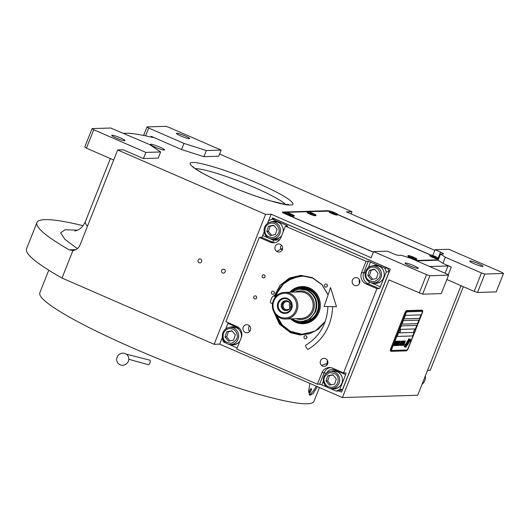 <?xml version="1.0" encoding="UTF-8"?>
<svg xmlns="http://www.w3.org/2000/svg" width="530" height="530" viewBox="0 0 530 530"><rect width="100%" height="100%" fill="white"/><g stroke="black" fill="none" stroke-linecap="round" stroke-linejoin="round"><path stroke-width="0.79" d="M281.794 249.458L282.477 249.113M416.626 260.853L438.118 260.184L442.894 263.37L451.295 267.027A2.855 0.344 -158.4 0 0 447.936 265.961L429.651 266.524M410.75 258.289L401.236 255.255L398.447 255.341A4.757 0.576 21.6 0 1 392.856 253.552L387.39 251.174L373.59 251.598L426.531 274.659L429.89 275.732L448.572 275.156L446.889 274.03L410.75 258.289M429.89 275.732L422.589 294.163L388.98 279.919L342.4 397.56L219.705 344.129L214.127 344.301L62.023 278.058A175.973 21.253 -158.4 0 1 26.5 248.908L36.928 222.567A175.973 21.253 -158.4 0 1 83.011 225.694M461.054 285.69L417.686 395.241L342.4 397.56M442.894 263.37L445.326 257.222L481.459 272.963L474.164 291.401L446.85 279.502M438.118 260.184L440.549 254.042L445.326 257.222M440.549 254.042L443.338 253.956A4.757 0.576 21.6 0 0 443.557 253.877A4.757 0.576 21.6 0 0 440.529 252.081L435.07 249.703L448.87 249.279L501.817 272.334L503.5 273.46L496.199 291.897L477.517 292.474L474.164 291.401M409.571 265.775A7.135 0.861 -158.4 0 1 405.026 263.085A7.135 0.861 -158.4 0 1 413.751 265.643A7.135 0.861 -158.4 0 1 418.296 268.339A7.135 0.861 -158.4 0 1 409.571 265.775M422.589 294.163L441.271 293.587L448.572 275.156M426.531 274.659L419.237 293.097M267.498 223.422L271.148 214.193L371.159 257.746L373.59 251.598M264.192 231.776L262.357 236.4M225.8 328.892L227.993 323.366A1.901 0.51 113.5 0 0 228.211 322.704L225.714 328.958M222.408 337.312L219.705 344.129M219.572 154.018L352.013 211.695L346.434 211.868L434.812 250.359M474.257 263.781A7.135 0.861 -158.4 0 1 469.712 261.085A7.135 0.861 -158.4 0 1 478.438 263.648A7.135 0.861 -158.4 0 1 482.982 266.338A7.135 0.861 -158.4 0 1 474.257 263.781M481.459 272.963L484.817 274.036L503.5 273.46M484.817 274.036L477.517 292.474M328.938 210.973A4.757 0.576 21.6 0 0 327.454 210.688L282.563 212.079A4.757 0.576 21.6 0 0 282.344 212.159A4.757 0.576 21.6 0 0 285.372 213.948L373.332 252.253M155.297 147.221A7.612 0.921 21.6 0 0 164.598 149.95A7.612 0.921 21.6 0 0 159.755 147.082A7.612 0.921 21.6 0 0 150.447 144.352A7.612 0.921 21.6 0 0 155.297 147.221M430.426 254.884L337.756 214.524M150.951 137.051L151.229 136.349L181.532 149.546L203.917 156.695L218.698 156.237L221.129 150.096L169.024 127.399L165.665 126.332L146.989 126.909L148.672 128.028L183.97 143.398L206.349 150.547L221.129 150.096M151.229 136.349A2.855 0.344 -158.4 0 1 153.044 137.422A2.855 0.344 -158.4 0 1 152.329 137.383A131.268 15.854 21.6 0 0 123.888 133.361M271.148 214.193L265.576 214.365L117.667 149.95L123.245 149.778L143.411 158.563L158.192 158.106L160.623 151.958L149.394 144.465L110.737 128.022L92.061 128.598L93.744 129.724L145.849 152.415L160.623 151.958M265.576 214.365L214.127 344.301M199.134 262.728A2.001 1.908 -91.8 0 0 201.738 261.25A2.001 1.908 -91.8 0 0 199.797 258.892A2.001 1.908 -91.8 0 0 199.134 262.728M222.66 272.976A2.001 1.908 -91.8 0 0 225.27 271.499A2.001 1.908 -91.8 0 0 223.329 269.141A2.001 1.908 -91.8 0 0 222.66 272.976M117.667 149.95L80.129 244.767A9.513 9.096 88.2 0 1 72.921 250.538L62.023 278.058M72.921 250.538L69.191 249.855A175.973 21.253 -158.4 0 1 36.928 222.567M352.013 211.695L351.132 213.915M432.758 255.533L435.07 249.703M203.917 156.695L206.349 150.547M181.532 149.546L183.97 143.398M148.672 128.028L145.578 135.846M143.411 158.563L145.849 152.415M93.744 129.724L86.443 148.161L113.678 160.02M77.426 230.166L64.918 229.775L60.645 232.875L64.872 239.288L77.327 248.616M180.969 136.044A7.135 0.861 -158.4 0 1 176.424 133.355A7.135 0.861 -158.4 0 1 185.149 135.918A7.135 0.861 -158.4 0 1 189.687 138.608A7.135 0.861 -158.4 0 1 180.969 136.044M146.989 126.909L143.61 135.441M86.443 148.161L84.76 147.035L92.061 128.598M116.275 138.045A7.135 0.861 -158.4 0 1 111.737 135.355A7.135 0.861 -158.4 0 1 120.462 137.913A7.135 0.861 -158.4 0 1 125.001 140.602A7.135 0.861 -158.4 0 1 116.275 138.045M408.179 341.115L408.219 341.134A2.087 0.556 113.5 0 1 408.266 341.161A8.281 2.213 113.5 0 1 409.12 339.916L409.107 338.802L408.696 339.12L405.821 343.957A5.519 1.477 113.5 0 0 406.629 343.46L406.589 343.447A2.087 0.556 -66.5 0 1 406.729 343.049A2.087 0.556 -66.5 0 1 408.179 341.115A2.087 0.556 -66.5 0 1 408.199 341.128M409.12 339.916L409.08 339.896A8.281 2.213 -66.5 0 0 408.226 341.134A2.087 0.556 113.5 0 0 406.775 343.069A2.087 0.556 113.5 0 0 406.629 343.46M415.56 329.938L422.225 313.084A2.855 0.762 -66.5 0 0 422.529 310.494A2.855 0.762 -66.5 0 0 422.436 310.481L407.378 310.944A2.855 0.762 -66.5 0 0 405.496 313.601L404.701 313.256L390.796 348.376A2.855 0.762 -66.5 0 0 390.491 350.966A2.855 0.762 -66.5 0 0 390.59 350.979M404.701 313.256A2.855 0.762 -66.5 0 1 406.576 310.593L421.635 310.13A2.855 0.762 -66.5 0 1 421.734 310.149A2.855 0.762 -66.5 0 1 421.814 310.209M415.447 329.633L421.993 313.111A1.901 0.51 113.5 0 0 422.191 311.388A1.901 0.51 113.5 0 0 422.125 311.375L407.073 311.839A1.901 0.51 113.5 0 0 405.821 313.614L391.915 348.727A1.901 0.51 113.5 0 0 391.716 350.456A1.901 0.51 113.5 0 0 391.776 350.469L406.835 350.005A1.901 0.51 113.5 0 0 408.087 348.23L414.486 332.072M419.627 318.391L421.019 314.88L405.404 315.357L404.012 318.875L419.627 318.391L404.019 318.855M417.541 323.658L418.932 320.147L403.317 320.63L401.925 324.141L417.541 323.658L401.932 324.121M415.454 328.925L416.845 325.413L401.23 325.897L399.839 329.408L415.454 328.925L399.852 329.388M412.671 335.947L414.062 332.436L398.454 332.919L397.063 336.431L412.671 335.947L397.069 336.411M406.914 343.705A170.349 45.527 113.5 0 1 407.789 342.353A7.175 1.915 113.5 0 1 408.809 340.982A4.71 1.259 113.5 0 1 409.869 340.267A33.84 9.043 113.5 0 1 410.458 340.373L410.412 339.081A5.479 1.464 113.5 0 0 409.418 339.757A5.194 1.385 113.5 0 0 408.179 341.499A7.234 1.934 113.5 0 1 407.033 343.221A4.902 1.312 113.5 0 1 405.675 344.295A56.359 15.059 113.5 0 1 404.913 344.202L404.966 345.474A8.732 2.332 113.5 0 0 405.702 345.123A4.558 1.219 113.5 0 0 406.914 343.705L406.868 343.685A170.349 45.527 -66.5 0 1 407.742 342.334A7.175 1.915 -66.5 0 1 408.762 340.962A4.71 1.259 -66.5 0 1 409.829 340.247A33.84 9.043 -66.5 0 1 410.412 340.353L410.545 339.723M406.603 344.573A13.747 3.67 113.5 0 1 407.312 343.453A4.465 1.192 113.5 0 1 408.398 342.168A7.506 2.007 113.5 0 1 409.253 341.79A19.107 5.108 113.5 0 1 409.849 341.896L409.783 340.684A5.638 1.51 113.5 0 0 408.511 341.525A5.406 1.444 113.5 0 0 407.424 343.062A7.241 1.934 113.5 0 1 406.285 344.725A5.466 1.464 113.5 0 1 405.052 345.785A11.872 3.173 113.5 0 1 404.291 345.779L404.357 347.017A5.161 1.378 113.5 0 0 405.596 346.037A6.274 1.676 113.5 0 0 406.603 344.573L406.563 344.56A13.747 3.67 -66.5 0 1 407.265 343.433A4.465 1.192 -66.5 0 1 408.358 342.155A7.506 2.007 -66.5 0 1 409.206 341.77A19.107 5.108 -66.5 0 1 409.809 341.883L409.928 341.3M405.649 346.176L405.662 347.296L406.073 346.971L408.948 342.135A5.512 1.471 113.5 0 0 408.14 342.632A2.087 0.556 113.5 0 1 406.55 344.964A2.087 0.556 -66.5 0 1 406.51 344.944A2.087 0.556 113.5 0 0 406.55 344.964L406.51 344.944A2.087 0.556 -66.5 0 1 406.497 344.944A8.294 2.219 113.5 0 1 405.649 346.176M404.701 341.611L404.582 342.075L405.046 341.598L404.794 342.44L403.39 345.341L405.046 341.969L405.251 340.949L404.701 341.611M402.78 345.361L404.622 340.969L402.78 345.361M402.376 345.375L404.198 340.982L403.714 340.995L403.496 341.552L403.893 341.545L402.376 345.375L404.145 340.982M401.548 345.394L403.356 341.009M402.595 341.029L400.587 345.427L402.462 341.492L401.23 345.408L402.966 341.015L401.521 344.474L402.595 341.029M400.925 343.201L400.13 345.348L400.481 345.427L402.217 341.042L400.925 343.201M399.56 345.461L401.402 341.068L399.56 345.461M400.335 341.101L398.116 345.5L398.6 345.487L400.335 341.101M399.746 341.115L397.931 345.507L399.746 341.115M397.738 345.514L399.56 341.121L399.077 341.134L398.858 341.698L399.256 341.684L397.738 345.514M398.971 341.141L397.156 345.533L398.971 341.141M397.109 344.149L396.698 345.454L397.05 345.533L398.785 341.148L397.109 344.149M396.506 344.169L396.095 345.474L396.447 345.553L398.182 341.168L396.506 344.169M397.102 341.201L396.692 343.241L395.36 345.587L395.844 345.573L397.579 341.181L397.102 341.201M394.936 345.143L394.751 345.606L395.254 345.593L396.778 341.207L394.936 345.143M394.32 345.162L394.134 345.626L394.645 345.613L396.168 341.227L394.32 345.162M395.764 341.24L393.949 345.633L395.764 341.24M403.197 344.699L404.403 341.525L403.197 344.699M401.965 344.738L403.171 341.565L401.965 344.738M401.137 343.566L400.369 344.878M401.15 342.731L401.919 341.605M399.978 344.798L401.183 341.625L399.978 344.798M397.374 343.771L397.149 345.07L397.705 343.672M396.771 343.791L396.553 345.09L397.102 343.692M420.966 314.88L419.581 318.371M418.879 320.147L417.501 323.638M416.799 325.413L415.414 328.905M414.016 332.436L412.632 335.927M391.67 350.436L391.716 350.456A1.901 0.51 -66.5 0 1 391.67 350.436A1.901 0.51 -66.5 0 1 391.875 348.714L405.775 313.594A1.901 0.51 -66.5 0 1 407.027 311.819L422.085 311.355A1.901 0.51 -66.5 0 1 422.152 311.368A1.901 0.51 -66.5 0 1 422.171 311.382L422.152 311.368M405.496 313.601L391.597 348.72L390.796 348.376M414.765 331.926L408.325 348.203A2.855 0.762 -66.5 0 1 406.444 350.867L391.385 351.33A2.855 0.762 -66.5 0 1 391.292 351.31A2.855 0.762 -66.5 0 1 391.597 348.72M404.973 345.447A8.732 2.332 113.5 0 0 405.655 345.109A4.558 1.219 113.5 0 0 406.868 343.685M410.286 339.67L410.359 339.087M404.357 346.991A5.161 1.378 113.5 0 0 405.556 346.017A6.274 1.676 113.5 0 0 406.563 344.56M409.663 341.24L409.736 340.684M405.642 347.283L408.285 343.765L408.902 342.142M409.08 339.896L409.087 338.796M405.821 343.93A5.519 1.477 113.5 0 0 406.589 343.447M404.582 342.075L405.026 341.505M405.165 341.598L405.218 341.207M405.046 341.969L405.125 341.578M404.874 342.433L405 341.949M404.317 343.837L404.834 342.42M404.118 344.301L404.277 343.818M403.946 344.679L404.079 344.288M403.747 345.05L403.906 344.659M402.774 345.341L404.589 340.969M402.999 344.798L404.403 341.525M403.502 341.532L403.893 341.545M401.773 344.838L403.171 341.565M400.594 345.408L402.462 341.492M401.117 345.394L402.919 341.022M401.521 344.474L402.648 341.029M401.038 344.493L402.356 341.035M400.157 345.421L402.171 341.042M399.554 345.441L401.369 341.068M399.779 344.897L401.183 341.625M398.878 343.705L399.216 343.718M398.123 345.481L398.553 345.467L400.283 341.101M397.937 345.487L399.7 341.121M398.865 341.678L399.256 341.684M397.825 345.514L399.507 341.121M397.162 345.514L398.924 341.141M396.718 345.527L398.732 341.148M396.897 345.076L397.334 343.758M396.115 345.547L398.136 341.168M396.294 345.096L396.731 343.771M396.129 343.791L396.466 343.804M395.373 345.567L395.804 345.553L397.533 341.188M396.891 341.737L397.281 341.744M394.757 345.587L395.393 345.129M395.228 345.129L396.731 341.207M394.141 345.606L394.777 345.143M394.611 345.149L396.115 341.227M393.956 345.613L395.718 341.24M415.162 329.382A1.524 0.404 113.5 0 0 415.089 329.296A1.524 0.404 113.5 0 0 414.049 330.66A1.524 0.404 -66.5 0 0 413.87 332.085L414.062 332.164A1.524 0.404 -66.5 0 1 414.241 330.746A1.524 0.404 113.5 0 1 415.275 329.375A1.524 0.404 113.5 0 1 415.334 329.428A1.809 1.809 0 0 1 414.135 332.171A1.524 0.404 -66.5 0 1 414.062 332.164M400.11 329.845A1.524 0.404 113.5 0 0 400.031 329.759A1.524 0.404 113.5 0 0 398.997 331.131A1.524 0.404 -66.5 0 0 398.818 332.548L399.004 332.635A1.524 0.404 -66.5 0 1 399.183 331.21A1.524 0.404 113.5 0 1 400.223 329.839A1.524 0.404 113.5 0 1 400.276 329.892A1.809 1.809 0 0 1 399.083 332.641A1.524 0.404 -66.5 0 1 399.004 332.635M317.357 386.655L313.237 393.492L309.924 395.334L308.526 391.432L309.918 383.415M319.438 387.562L313.992 401.323A147.439 17.808 -158.4 0 1 133.692 348.382A147.439 17.808 -158.4 0 1 39.823 292.772L48.76 270.201M316.284 386.184A15.695 4.194 -66.5 0 1 309.195 394.645M311.05 390.736A2.378 0.636 -66.5 0 1 309.401 392.935A2.378 0.636 -66.5 0 1 309.652 390.776A2.378 0.636 -66.5 0 1 311.302 388.576A2.378 0.636 -66.5 0 1 311.05 390.736M309.633 392.631A2.034 0.543 -66.5 0 0 310.951 390.736A2.034 0.543 113.5 0 0 311.236 388.947A2.034 0.543 113.5 0 0 309.758 390.776A2.034 0.543 -66.5 0 0 309.633 392.631L309.255 392.677M359.439 279.794A4.041 3.862 88.2 0 0 359.406 279.873A4.041 3.862 -91.8 0 0 359.552 283.278M327.487 360.499A4.041 3.862 88.2 0 0 327.454 360.579A4.041 3.862 -91.8 0 0 327.348 363.361M326.195 363.779L326.785 363.567M280.801 249.232L282.404 249.365M366.078 261.29L361.559 272.698L363.792 272.632L368.31 261.217L366.078 261.29L285.405 226.151L287.724 226.052L286.511 225.336L272.221 219.115L275.01 219.029L387.622 268.067L389.1 271.804L342.519 389.444L338.955 390.981L336.172 391.067L339.737 389.53L345.639 374.604A1.901 0.51 -66.5 0 0 345.845 372.882A1.901 0.51 -66.5 0 0 345.779 372.868L343.553 372.934L332.628 368.178A8.559 8.182 -91.8 0 0 329.229 367.522A8.559 8.182 -91.8 0 0 321.935 372.789L324.161 372.716A8.559 8.182 88.2 0 1 330.349 367.568M326.44 364.448A4.041 3.862 -91.8 0 0 326.93 365.057M281.463 245.118A4.041 3.862 -91.8 0 0 280.536 248.57M249.511 325.824A4.041 3.862 -91.8 0 0 249.683 331.416M368.31 261.217L384.833 268.154L387.622 268.067L390.279 269.167L272.625 217.929L271.976 219.221M390.14 269.167L389.1 271.797L386.31 271.89L384.833 268.154M386.31 271.89L380.401 286.81A1.901 0.51 -66.5 0 1 379.149 288.585L368.224 283.828A8.559 8.182 88.2 0 1 363.792 272.632L365.203 273.016M343.553 372.934L376.916 288.651L379.149 288.585M390.279 269.167L341.611 392.074L342.519 389.451L339.737 389.53M336.172 391.067L329.812 388.298M327.036 387.092L319.643 384.131L324.161 372.716L326.235 373.358M259.269 237.413L270.194 242.17L272.42 242.104L261.495 237.347L259.269 237.413L225.899 321.697L236.824 326.453A8.559 8.182 -91.8 0 1 241.256 337.65L236.738 349.065L317.417 384.197L319.643 384.131M222.421 337.424L222.083 338.292L223.561 342.022L226.019 343.095M228.794 344.301L237.175 347.958M261.495 237.347A1.901 0.51 113.5 0 0 262.748 235.572L264.212 231.888M267.584 223.355L268.657 220.646L272.221 219.115M320.484 360.798A4.041 3.862 -91.8 0 0 324.181 366.389A4.041 3.862 -91.8 0 0 327.626 363.905A4.041 3.862 -91.8 0 0 323.929 358.307A4.041 3.862 -91.8 0 0 320.484 360.798M352.437 280.092A4.041 3.862 -91.8 0 0 356.133 285.69A4.041 3.862 -91.8 0 0 359.578 283.199A4.041 3.862 -91.8 0 0 355.888 277.607A4.041 3.862 -91.8 0 0 352.437 280.092M282.331 249.557A4.041 3.862 -91.8 0 0 278.634 243.959A4.041 3.862 -91.8 0 0 275.189 246.45A4.041 3.862 -91.8 0 0 278.886 252.041A4.041 3.862 -91.8 0 0 282.331 249.557M250.379 330.263A4.041 3.862 -91.8 0 0 246.682 324.665A4.041 3.862 -91.8 0 0 243.237 327.149A4.041 3.862 -91.8 0 0 246.934 332.747A4.041 3.862 -91.8 0 0 250.379 330.263M283.06 232.067A9.037 8.639 -91.8 0 0 274.302 221.295A9.037 8.639 -91.8 0 0 271.506 221.871M272.036 238.951A9.037 8.639 -91.8 0 0 274.858 239.355A9.037 8.639 -91.8 0 0 281.741 235.399M285.405 226.151L280.88 237.566A8.559 8.182 -91.8 0 1 273.586 242.826A8.559 8.182 -91.8 0 1 270.194 242.17M306.844 337.855A1.57 1.497 -91.8 0 0 305.412 335.682A1.57 1.497 -91.8 0 0 304.074 336.643A1.57 1.497 -91.8 0 0 305.505 338.816A1.57 1.497 -91.8 0 0 306.844 337.855M327.315 286.154A1.57 1.497 -91.8 0 0 325.884 283.981A1.57 1.497 -91.8 0 0 324.546 284.941A1.57 1.497 -91.8 0 0 325.976 287.114A1.57 1.497 -91.8 0 0 327.315 286.154M274.222 293.335A1.57 1.497 -91.8 0 0 272.784 291.162A1.57 1.497 -91.8 0 0 271.446 292.129A1.57 1.497 -91.8 0 0 272.884 294.302A1.57 1.497 -91.8 0 0 274.222 293.335M325.102 321.849L318.384 329.203L309.679 333.754L300.013 334.967L290.506 332.714L279.403 324.095L273.46 311.044M274.282 295.879L280.085 285.306L289.459 278.051L300.835 275.348L312.309 277.64L321.909 284.491L328.11 294.766M256.606 298.012A1.57 1.497 -91.8 0 0 255.168 295.846A1.57 1.497 -91.8 0 0 253.83 296.807A1.57 1.497 -91.8 0 0 255.268 298.98A1.57 1.497 -91.8 0 0 256.606 298.012M264.947 276.945A1.57 1.497 -91.8 0 0 263.509 274.772A1.57 1.497 -91.8 0 0 262.171 275.739A1.57 1.497 -91.8 0 0 263.609 277.912A1.57 1.497 -91.8 0 0 264.947 276.945M317.417 384.197L321.935 372.789M376.916 288.651L365.992 283.894L368.224 283.828A1.901 0.51 -66.5 0 0 369.476 282.053L365.872 278.005M361.559 272.698A8.559 8.182 -91.8 0 0 365.992 283.894M373.054 282.947A9.037 8.639 -91.8 0 0 375.876 283.351A9.037 8.639 -91.8 0 0 384.098 275.964A9.037 8.639 -91.8 0 0 378.904 265.981A9.037 8.639 -91.8 0 0 375.319 265.285A9.037 8.639 -91.8 0 0 372.524 265.868M331.27 388.483A9.037 8.639 -91.8 0 0 334.092 388.887A9.037 8.639 -91.8 0 0 341.797 383.336A9.037 8.639 -91.8 0 0 333.536 370.821A9.037 8.639 -91.8 0 0 330.74 371.404M241.276 337.603A9.037 8.639 -91.8 0 0 236.095 327.52A9.037 8.639 -91.8 0 0 232.518 326.831A9.037 8.639 -91.8 0 0 229.722 327.407M230.252 344.487A9.037 8.639 -91.8 0 0 233.074 344.891A9.037 8.639 -91.8 0 0 239.957 340.929M376.227 283.331A9.037 8.639 88.2 0 1 373.796 282.94M375.671 265.285A9.037 8.639 -91.8 0 0 373.266 265.828M334.443 388.868A9.037 8.639 88.2 0 1 332.012 388.477M333.887 370.821A9.037 8.639 -91.8 0 0 331.482 371.364M230.464 327.368A9.037 8.639 88.2 0 1 232.862 326.825M230.987 344.48A9.037 8.639 -91.8 0 0 233.419 344.878M272.248 221.831A9.037 8.639 88.2 0 1 274.646 221.288M272.778 238.944A9.037 8.639 -91.8 0 0 275.202 239.341M306.837 336.63A1.57 1.497 -91.8 0 0 306.87 337.782M327.308 284.928A1.57 1.497 -91.8 0 0 327.341 286.081M274.209 292.11A1.57 1.497 -91.8 0 0 274.248 293.269M325.268 321.399L315.482 330.919L302.597 334.642L290.91 332.383L280.628 324.711L274.56 313.131M274.911 295.859L284.796 281.51L300.775 275.693L312.462 277.952L321.942 284.723L328.077 294.872M228.827 328.646C224.707 329.932 222.825 332.813 223.176 337.299C223.402 340.823 226.164 342.804 231.458 343.235C236.248 340.843 238.136 337.961 237.115 334.589C235.876 330.276 233.114 328.295 228.827 328.646M228.96 327.514A8.559 8.182 -91.8 0 0 222.434 337.497A8.559 8.182 -91.8 0 0 230.742 344.487A8.559 8.182 -91.8 0 0 238.52 334.37A8.559 8.182 -91.8 0 0 230.219 327.374A8.559 8.182 -91.8 0 0 228.96 327.514M238.831 342.34A8.559 8.182 88.2 0 1 233.756 344.394L230.742 344.487M238.42 329.017A8.559 8.182 -91.8 0 0 233.227 327.282L230.219 327.374M233.571 340.114L235.307 334.94L231.882 330.766L226.721 331.767L224.985 336.947L228.41 341.121L233.571 340.114M224.985 336.947L226.661 336.894L229.887 340.83M226.721 331.767L228.397 331.714L226.661 336.894M232.074 330.998L228.397 331.714M313.011 278.197L303.1 276.044L292.467 277.992L283.411 283.974L277.554 292.315L276.183 295.826M301.312 275.68A29.488 28.189 -91.8 0 0 277.422 292.136A29.488 28.189 -91.8 0 0 275.984 295.826M276.329 315.304A29.488 28.189 -91.8 0 0 303.133 334.622M276.627 315.595L282.371 325.102L290.374 331.263L302.014 334.238L314.654 331.389M290.586 318.835A18.59 17.768 88.2 0 0 318.537 313.329A18.59 17.768 -91.8 0 0 312.746 289.936A18.59 17.768 -91.8 0 0 289.764 292.209M290.639 292.182A18.152 17.351 88.2 0 1 312.958 290.413A18.152 17.351 88.2 0 1 318.437 313.131A18.152 17.351 88.2 0 1 291.46 318.808M294.342 320.292A17.444 16.675 88.2 0 0 317.556 312.826A17.444 16.675 -91.8 0 0 313.588 292.083A17.444 16.675 -91.8 0 0 293.421 290.526M291.858 318.795L294.905 320.551L303.081 321.776A16.649 15.913 88.2 0 0 316.874 312.475A16.649 15.913 -91.8 0 0 302.054 288.499L300.477 288.552L291.036 292.176M282.603 248.411A62.07 59.34 -91.8 0 0 280.834 249.285M321.379 365.256A62.07 59.34 -91.8 0 0 327.845 363.169M282.609 248.345A62.07 59.34 -91.8 0 0 276.799 251.478M275.004 219.029L272.486 217.929M338.948 390.981L341.472 392.081M371.636 267.107C367.515 268.392 365.627 271.274 365.978 275.759C366.203 279.284 368.966 281.264 374.266 281.695C379.056 279.303 380.938 276.415 379.917 273.043C378.685 268.736 375.922 266.756 371.636 267.107M371.768 265.974A8.559 8.182 -91.8 0 0 365.243 275.958A8.559 8.182 -91.8 0 0 373.551 282.947A8.559 8.182 -91.8 0 0 381.328 272.824A8.559 8.182 -91.8 0 0 373.021 265.835A8.559 8.182 -91.8 0 0 371.768 265.974M381.633 280.801A8.559 8.182 88.2 0 1 376.558 282.854L373.551 282.947M381.222 267.478A8.559 8.182 -91.8 0 0 376.035 265.742L373.021 265.835M376.373 278.575L378.109 273.401L374.683 269.227L369.529 270.227L367.793 275.408L371.212 279.582L376.373 278.575M367.793 275.408L369.463 275.355L372.689 279.29M369.529 270.227L371.199 270.174L369.463 275.355M374.882 269.459L371.199 270.174M332.482 387.231C336.603 385.953 338.485 383.064 338.133 378.579C337.908 375.055 335.145 373.074 329.852 372.643C325.062 375.041 323.174 377.923 324.194 381.295C325.433 385.608 328.196 387.582 332.482 387.231M333.019 388.344A8.559 8.182 -91.8 0 0 339.544 378.36A8.559 8.182 -91.8 0 0 331.237 371.371A8.559 8.182 -91.8 0 0 323.459 381.494A8.559 8.182 -91.8 0 0 331.767 388.483A8.559 8.182 -91.8 0 0 333.019 388.344M331.237 371.371L334.244 371.278A8.559 8.182 88.2 0 1 339.438 373.014M331.767 388.483L334.774 388.391A8.559 8.182 -91.8 0 0 339.849 386.337M327.745 375.763L326.003 380.938L329.428 385.118L334.589 384.111L336.325 378.937L332.9 374.763L327.745 375.763L329.415 375.71L327.679 380.891L330.906 384.826M326.003 380.938L327.679 380.891M333.098 374.995L329.415 375.71M270.611 223.11C266.497 224.395 264.609 227.277 264.96 231.762C265.185 235.287 267.948 237.268 273.248 237.698C278.031 235.307 279.919 232.425 278.899 229.053C277.66 224.74 274.904 222.759 270.611 223.11M270.744 221.977A8.559 8.182 -91.8 0 0 264.218 231.961A8.559 8.182 -91.8 0 0 272.526 238.951A8.559 8.182 -91.8 0 0 280.304 228.834A8.559 8.182 -91.8 0 0 272.003 221.838A8.559 8.182 -91.8 0 0 270.744 221.977M280.615 236.804A8.559 8.182 88.2 0 1 275.54 238.858L272.526 238.951M280.204 223.481A8.559 8.182 -91.8 0 0 275.01 221.745L272.003 221.838M275.355 234.578L277.091 229.404L273.666 225.23L268.505 226.231L266.769 231.411L270.194 235.585L275.355 234.578M266.769 231.411L268.445 231.358L271.671 235.293M268.505 226.231L270.181 226.177L268.445 231.358M273.858 225.462L270.181 226.177M427.167 371.278A1.901 0.51 -66.5 0 1 428.035 370.331L430.261 370.258L463.352 286.69M461.842 286.034L461.405 286.048A1.901 0.51 -66.5 0 1 461.339 286.034A1.901 0.51 -66.5 0 1 461.213 285.756M425.338 375.902A8.559 8.182 88.2 0 1 422.032 384.25M295.74 310.447A12.369 11.819 -91.8 0 0 289.334 294.276A12.369 11.819 -91.8 0 0 273.891 300.927A12.369 11.819 -91.8 0 0 280.297 317.099A12.369 11.819 -91.8 0 0 295.74 310.447M296.86 310.805A13.316 12.733 -91.8 0 0 289.963 293.388A13.316 12.733 -91.8 0 0 284.683 292.368A13.316 12.733 -91.8 0 0 272.572 303.259A13.316 12.733 -91.8 0 0 280.231 317.974A13.316 12.733 -91.8 0 0 285.504 318.987A13.316 12.733 -91.8 0 0 296.86 310.805M292.136 318.788L294.753 320.239C303.856 323.161 310.64 320.239 315.111 311.468C317.874 301.961 315.065 294.852 306.665 290.155L298.735 289.022L291.321 292.162M301.504 321.829L310.05 318.901L315.695 311.594C318.517 301.881 315.642 294.627 307.075 289.824L300.477 288.552M287.651 298.536A7.751 7.413 -91.8 0 0 277.972 302.703A7.751 7.413 -91.8 0 0 281.986 312.846A7.751 7.413 -91.8 0 0 291.666 308.672A7.751 7.413 -91.8 0 0 287.651 298.536M282.344 312.223A7.089 6.777 88.2 0 1 278.667 302.955A7.089 6.777 88.2 0 1 287.518 299.145A7.089 6.777 -91.8 0 1 291.189 308.414A7.089 6.777 -91.8 0 1 282.344 312.223M284.166 310.262A4.995 4.777 88.2 0 1 285.842 300.662A4.995 4.777 88.2 0 1 287.816 301.04A4.995 4.777 -91.8 0 1 286.147 310.646A4.995 4.777 -91.8 0 1 284.166 310.262M286.604 310.606A4.995 4.777 -91.8 0 1 285.087 310.235A4.995 4.777 88.2 0 1 286.299 300.669M290.718 304.949A4.041 3.862 -91.8 0 0 288.386 301.895A4.041 3.862 88.2 0 0 283.106 304.889A4.041 3.862 88.2 0 0 285.431 309.354A4.041 3.862 -91.8 0 0 290.751 306.062M290.122 307.884A4.041 3.862 88.2 0 1 289.976 303.167M270.817 302.928A3.803 1.014 -66.5 0 1 270.684 302.902A3.803 1.014 -66.5 0 1 271.181 299.231A3.803 1.014 -66.5 0 1 273.593 295.906L276.521 295.813M328.865 211.139L308.069 211.682M307.155 211.708L286.319 212.351M285.405 212.378L283 212.769M430.035 254.844L337.709 214.637M415.785 260.482L438.277 259.793M283.126 212.451L284.809 213.577L373.372 252.148M407.915 255.937L408.186 256.54A4.28 0.517 21.6 0 0 410.902 258.084A4.28 0.517 21.6 0 0 416.083 259.673L416.699 259.415A4.757 0.576 -158.4 0 1 412.446 258.269A4.757 0.576 21.6 0 1 407.915 255.937A4.757 0.576 21.6 0 1 407.908 255.857L408.014 255.593A4.757 0.576 21.6 0 0 412.552 258.011A4.757 0.576 -158.4 0 0 416.858 259.097A4.757 0.576 -158.4 0 0 412.32 256.686A4.757 0.576 21.6 0 0 408.014 255.593M429.664 255.268L429.936 255.871A4.28 0.517 21.6 0 0 432.652 257.414A4.28 0.517 21.6 0 0 437.833 258.998L438.442 258.739A4.757 0.576 -158.4 0 1 433.116 257.163A4.757 0.576 21.6 0 1 429.664 255.268A4.757 0.576 21.6 0 1 429.658 255.188L429.764 254.923A4.757 0.576 21.6 0 0 433.222 256.904A4.757 0.576 -158.4 0 0 438.608 258.428A4.757 0.576 -158.4 0 0 435.15 256.447A4.757 0.576 21.6 0 0 429.764 254.923M285.325 212.689L285.59 213.292A4.28 0.517 21.6 0 0 288.313 214.835A4.28 0.517 21.6 0 0 293.494 216.425L294.104 216.167A4.757 0.576 -158.4 0 1 289.453 214.869A4.757 0.576 21.6 0 1 285.325 212.689A4.757 0.576 21.6 0 1 285.319 212.609L285.418 212.344A4.757 0.576 21.6 0 0 289.559 214.604A4.757 0.576 -158.4 0 0 294.263 215.849A4.757 0.576 -158.4 0 0 290.129 213.59A4.757 0.576 21.6 0 0 285.418 212.344M307.075 212.02L307.34 212.623A4.28 0.517 21.6 0 0 310.057 214.166A4.28 0.517 21.6 0 0 315.237 215.75L315.853 215.491A4.757 0.576 -158.4 0 1 311.382 214.266A4.757 0.576 21.6 0 1 307.075 212.02A4.757 0.576 21.6 0 1 307.062 211.94L307.168 211.675A4.757 0.576 21.6 0 0 311.488 214.001A4.757 0.576 -158.4 0 0 316.012 215.18A4.757 0.576 -158.4 0 0 311.693 212.848A4.757 0.576 21.6 0 0 307.168 211.675M328.819 211.344L329.09 211.954A4.28 0.517 21.6 0 0 331.806 213.497A4.28 0.517 21.6 0 0 336.987 215.081L337.597 214.822A4.757 0.576 -158.4 0 1 337.259 214.842A4.757 0.576 21.6 0 1 332.449 213.318A4.757 0.576 21.6 0 1 328.819 211.344A4.757 0.576 21.6 0 1 328.812 211.271L328.918 211.006A4.757 0.576 21.6 0 0 332.29 212.947A4.757 0.576 21.6 0 0 337.358 214.577A4.757 0.576 -158.4 0 0 337.762 214.504A4.757 0.576 -158.4 0 0 334.39 212.563A4.757 0.576 -158.4 0 0 329.315 210.933A4.757 0.576 21.6 0 0 328.918 211.006M291.215 214.537L288.466 213.656L291.215 214.537M289.943 213.921L289.797 214.292M413.744 257.746L411.088 256.719L413.665 257.938M412.4 257.116L412.254 257.474M435.647 257.183L432.725 256.169L435.647 257.183M434.52 256.593L434.381 256.937M333.198 212.49L332.085 212.391L334.735 213.385L333.198 212.49L333.059 212.835M312.938 213.848L310.282 212.808L312.866 214.034M311.627 213.226L311.481 213.59M308.175 349.31A2.378 0.623 -120.1 0 1 308.109 349.376A2.378 0.623 -120.1 0 1 308.023 349.396A2.378 0.623 -120.1 0 1 306.3 347.481A2.378 0.623 -120.1 0 1 305.724 345.255A2.378 0.623 -120.1 0 1 305.81 345.235M336.464 306.678L324.102 306.492L330.574 287.565L336.464 306.678M126.233 354.126L149.785 360.155A2.378 1.007 108.3 0 1 149.877 363.03A2.378 1.007 108.3 0 1 148.287 364.673L128.777 359.294M128.353 361.221A6.181 5.923 -44.5 0 1 120.476 364.918A6.181 5.923 -44.5 0 1 117.11 357.193A6.181 5.923 -44.5 0 1 124.994 353.503A6.181 5.923 -44.5 0 1 128.353 361.221M447.936 265.961L445.061 273.235M451.295 267.027L448.181 274.891M438.197 257.977L440.529 252.081M192.913 162.564C195.683 161.57 221.474 167.579 257.699 183.254C293.488 198.942 296.886 205.647 290.208 204.938C287.445 205.938 261.648 199.923 225.422 184.248C189.634 168.56 186.235 161.862 192.913 162.564M327.301 211.086L327.454 210.688M195.391 168.686A50.31 6.075 -158.4 0 1 195.418 168.686A50.31 6.075 -158.4 0 1 242.137 182.406A50.31 6.075 -158.4 0 1 285.531 204.375M110.353 158.569L85.449 221.467A131.268 15.854 21.6 0 0 87.463 226.244M75.737 249.656L69.191 249.855M422.436 310.481L421.635 310.13M407.378 310.944L406.576 310.593M279.628 239.745L273.672 240.328L262.748 235.572M286.511 225.336L286.193 226.131M368.31 267.577L370.55 261.933M380.401 286.81L369.476 282.053M326.4 373.431C328.242 369.887 331.018 368.694 334.715 369.847L345.639 374.604M334.715 369.847A1.901 0.51 113.5 0 0 334.94 369.185M321.882 384.846L323.386 381.043M227.993 323.366L239.653 328.507M273.672 240.328A1.901 0.51 -66.5 0 1 272.42 242.104A8.559 8.182 88.2 0 0 274.699 242.714M296.224 318.662A14.27 13.641 -91.8 0 0 313.462 310.308A14.27 13.641 -91.8 0 0 305.923 292.03A14.27 13.641 -91.8 0 0 295.402 292.037M285.504 318.987L300.841 318.517A13.316 12.733 -91.8 0 0 312.958 307.625A13.316 12.733 -91.8 0 0 305.3 292.918A13.316 12.733 -91.8 0 0 300.02 291.897L284.683 292.368M275.607 296.78L273.593 295.906M288.638 204.573L284.762 204.269L270.764 200.936C260.985 198.074 250.107 194.265 238.142 189.515C223.574 183.665 211.649 178.166 202.374 173.019C192.953 167.586 192.867 166.44 192.92 166.586M74.849 231L74.829 231.007C75.611 230.616 81.395 230.331 85.449 221.467M422.529 310.494L421.734 310.149M391.292 351.31L390.491 350.966M270.684 302.902L272.5 303.697M305.724 345.255C319.703 336.53 327.096 323.631 327.904 306.545M308.109 349.376C323.598 339.69 331.787 325.44 332.661 306.618"/></g></svg>
